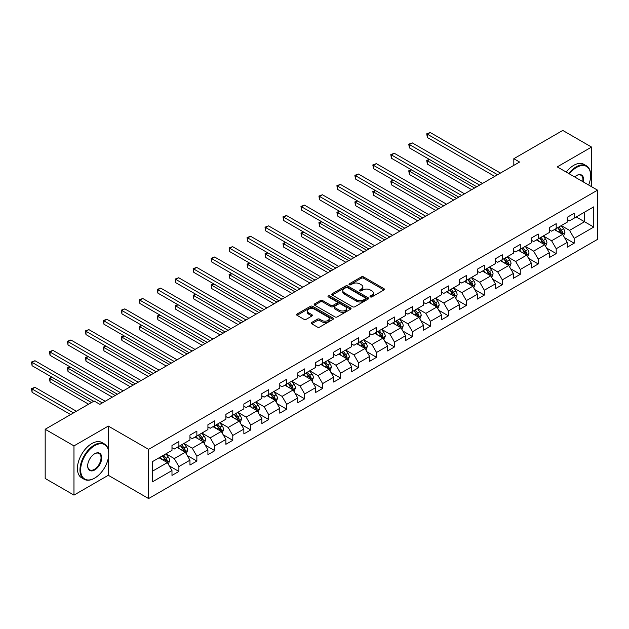 <?xml version="1.0" encoding="UTF-8"?>
<svg xmlns="http://www.w3.org/2000/svg" width="629" height="629" viewBox="0 0 629 629"><rect width="100%" height="100%" fill="white"/><g stroke="black" fill="none" stroke-linecap="round" stroke-linejoin="round"><path stroke-width="0.94" d="M370.347 296.896A1.116 0.645 0 0 0 371.928 296.896L383.942 289.961A1.596 0.92 0 0 0 384.405 289.309A1.596 0.92 0 0 0 383.942 288.656L363.593 276.909A1.596 0.92 0 0 0 361.329 276.909L349.315 283.844A1.116 0.645 0 0 0 348.993 284.3A1.116 0.645 0 0 0 349.315 284.756A1.116 0.645 0 0 0 350.903 284.756L352.452 283.86A5.118 2.956 0 0 1 359.694 283.86L361.384 284.843A5.118 2.956 0 0 1 362.886 286.926A5.118 2.956 0 0 1 361.384 289.018L359.835 289.914A1.116 0.645 0 0 0 359.505 290.37A1.116 0.645 0 0 0 359.835 290.826A1.116 0.645 0 0 0 361.416 290.826L362.972 289.93A5.118 2.956 0 0 1 370.206 289.93L371.896 290.913A5.118 2.956 0 0 1 373.398 292.996A5.118 2.956 0 0 1 371.896 295.087L370.347 295.984A1.116 0.645 0 0 0 370.017 296.44A1.116 0.645 0 0 0 370.347 296.896L370.347 295.984M311.701 322.465A1.596 0.92 0 0 0 311.229 323.117A1.596 0.92 0 0 0 311.701 323.77L317.409 327.072A1.596 0.92 0 0 0 319.674 327.072L333.008 319.367A1.596 0.92 0 0 0 333.48 318.714A1.596 0.92 0 0 0 333.008 318.062L312.66 306.315A1.596 0.92 0 0 0 310.404 306.315L297.061 314.013A1.596 0.92 0 0 0 296.589 314.665A1.596 0.92 0 0 0 297.061 315.318L303.956 319.304A1.596 0.92 0 0 0 306.221 319.304L311.929 316.002A1.596 0.92 0 0 0 312.393 315.349A1.596 0.92 0 0 0 311.929 314.697L308.509 312.723A4.277 2.469 0 0 1 307.251 310.978A4.277 2.469 0 0 1 309.893 308.697A4.277 2.469 0 0 1 314.555 309.232L327.953 316.969A4.277 2.469 0 0 1 329.203 318.714A4.277 2.469 0 0 1 326.561 320.994A4.277 2.469 0 0 1 321.906 320.46L319.674 319.17A1.596 0.92 0 0 0 317.409 319.17L311.701 322.465L311.701 323.77L317.409 320.499L317.409 319.17M108.29 426.077L73.97 445.89L45.178 429.269L45.178 478.472L73.97 495.102L108.29 475.288L148.601 498.561L148.601 449.35L108.29 426.077L108.29 449.436M591.559 186.695L591.559 147.068L557.239 166.882L597.55 190.155L148.601 449.35M591.559 147.068L562.766 130.439L513.822 158.705L513.822 165.348M45.178 429.269L94.13 401.011L99.885 404.337L519.578 162.03L513.822 158.705M352.57 306.771A1.596 0.92 0 0 0 354.827 306.771L368.169 299.066A1.596 0.92 0 0 0 368.641 298.413A1.596 0.92 0 0 0 368.169 297.761L347.821 286.014A1.596 0.92 0 0 0 345.557 286.014L332.222 293.719A1.596 0.92 0 0 0 331.75 294.372A1.596 0.92 0 0 0 332.222 295.025L352.57 306.771M328.763 297.14A1.116 0.645 0 0 1 329.903 297.297L329.903 295.968L350.589 307.911A1.596 0.92 0 0 1 351.061 308.564A1.596 0.92 0 0 1 350.589 309.216L337.246 316.922A1.596 0.92 0 0 1 334.99 316.922L314.642 305.167L320.35 301.896L320.35 300.568L314.642 303.862A1.596 0.92 0 0 0 314.17 304.515A1.596 0.92 0 0 0 314.642 305.167L314.642 303.862M320.35 301.896A1.596 0.92 0 0 1 322.606 301.896L322.606 300.568A1.596 0.92 0 0 0 320.35 300.568M322.606 300.568L330.862 305.332A1.596 0.92 0 0 0 333.126 305.332L336.908 303.147A1.596 0.92 0 0 0 337.38 302.494A1.596 0.92 0 0 0 336.908 301.841L328.322 296.88A1.116 0.645 0 0 1 327.992 296.424A1.116 0.645 0 0 1 328.684 295.827A1.116 0.645 0 0 1 329.903 295.968M148.601 498.561L597.55 239.358L597.55 190.155M169.28 465.877L178.895 471.428L178.895 466.576L189.95 460.192L189.95 465.043L196.861 461.057L196.861 456.198L207.916 449.814L207.916 454.673L214.827 450.679L214.827 445.827L225.882 439.443L225.882 444.294L232.793 440.308L232.793 435.457L243.855 429.072L243.855 433.924L250.767 429.937L250.767 425.078L261.821 418.694L261.821 423.553L268.732 419.559L268.732 414.708L279.787 408.323L279.787 413.182L286.698 409.188L286.698 404.337L297.753 397.953L297.753 402.804L304.664 398.817L304.664 393.958L315.719 387.574L315.719 392.433L322.63 388.439L322.63 383.588L333.684 377.203L333.684 382.062L340.596 378.068L340.596 373.217L351.658 366.833L351.658 371.684L358.561 367.698L358.561 362.839L369.624 356.462L369.624 361.313L376.535 357.319L376.535 352.468L387.59 346.084L387.59 350.943L394.501 346.949L394.501 342.097L405.556 335.713L405.556 340.564L412.467 336.578L412.467 331.719L423.521 325.342L423.521 330.194L430.433 326.199L430.433 321.348L441.487 314.964L441.487 319.823L448.398 315.829L448.398 310.978L459.461 304.593L459.461 309.444L466.364 305.458L466.364 300.599L477.427 294.223L477.427 299.074L484.338 295.087L484.338 290.228L495.393 283.844L495.393 288.703L502.304 284.709L502.304 279.858L513.358 273.473L513.358 278.325L520.269 274.338L520.269 269.479L531.324 263.103L531.324 267.954L538.235 263.968L538.235 259.109L549.29 252.724L549.29 257.583L556.201 253.589L556.201 248.738L567.256 242.354L567.256 247.205L574.167 243.219L574.167 238.367L593.752 227.061L593.752 206.847L584.538 212.162L584.538 221.738L593.752 227.061M178.895 471.428L171.984 475.414L171.984 470.563L152.407 481.869L152.407 461.655L171.984 450.348L171.984 445.497L178.895 441.503L178.895 446.362L189.95 439.978L189.95 435.119L196.861 431.132L196.861 435.983L207.916 429.599L207.916 424.748L214.827 420.762L214.827 425.613L225.882 419.229L225.882 414.377L232.793 410.383L232.793 415.242L243.855 408.858L243.855 403.999L250.767 400.013L250.767 404.864L261.821 398.479L261.821 393.628L268.732 389.642L268.732 394.493L279.787 388.109L279.787 383.258L286.698 379.263L286.698 384.122L297.753 377.738L297.753 372.879L304.664 368.893L304.664 373.744L315.719 367.36L315.719 362.508L322.63 358.522L322.63 363.373L333.684 356.989L333.684 352.138L340.596 348.144L340.596 353.003L351.658 346.618L351.658 341.759L358.561 337.773L358.561 342.624L369.624 336.24L369.624 331.389L376.535 327.402L376.535 332.254L387.59 325.869L387.59 321.018L394.501 317.024L394.501 321.883L405.556 315.499L405.556 310.64L412.467 306.653L412.467 311.504L423.521 305.128L423.521 300.269L430.433 296.283L430.433 301.134L441.487 294.749L441.487 289.898L448.398 285.904L448.398 290.763L459.461 284.379L459.461 279.52L466.364 275.533L466.364 280.385L477.427 274.008L477.427 269.149L484.338 265.163L484.338 270.014L495.393 263.63L495.393 258.778L502.304 254.784L502.304 259.643L513.358 253.259L513.358 248.408L520.269 244.414L520.269 249.265L531.324 242.888L531.324 238.029L538.235 234.043L538.235 238.894L549.29 232.51L549.29 227.659L556.201 223.665L556.201 228.524L567.256 222.139L567.256 217.288L574.167 213.294L574.167 218.153L593.752 206.847M177.056 447.423L185.343 452.212L174.288 458.596L165.993 453.808M171.984 447.691L174.288 449.02L178.895 446.362M174.288 458.596L178.895 466.576M185.343 452.212L189.95 460.192M195.021 437.053L203.309 441.841L192.254 448.218L183.959 443.437M189.95 437.312L192.254 438.649L196.861 435.983M192.254 448.218L196.861 456.198M203.309 441.841L207.916 449.814M212.987 426.674L221.282 431.463L210.22 437.847L201.933 433.059M207.916 426.942L210.22 428.27L214.827 425.613M210.22 437.847L214.827 445.827M221.282 431.463L225.882 439.443M230.953 416.304L239.248 421.092L228.185 427.476L219.898 422.688M225.882 416.571L228.185 417.9L232.793 415.242M228.185 427.476L232.793 435.457M239.248 421.092L243.855 429.072M248.919 405.933L257.214 410.721L246.159 417.098L237.864 412.317M243.855 406.192L246.159 407.529L250.767 404.864M246.159 417.098L250.767 425.078M257.214 410.721L261.821 418.694M266.885 395.555L275.18 400.343L264.125 406.727L255.83 401.939M261.821 395.822L264.125 397.151L268.732 394.493M264.125 406.727L268.732 414.708M275.18 400.343L279.787 408.323M284.851 385.184L293.145 389.972L282.091 396.356L273.796 391.568M279.787 385.451L282.091 386.78L286.698 384.122M282.091 396.356L286.698 404.337M293.145 389.972L297.753 397.953M302.824 374.813L311.111 379.601L300.057 385.978L291.762 381.198M297.753 375.073L300.057 376.409L304.664 373.744M300.057 385.978L304.664 393.958M311.111 379.601L315.719 387.574M320.79 364.435L329.077 369.223L318.022 375.607L309.735 370.819M315.719 364.702L318.022 366.031L322.63 363.373M318.022 375.607L322.63 383.588M329.077 369.223L333.684 377.203M338.756 354.064L347.051 358.852L335.988 365.237L327.701 360.448M333.684 354.331L335.988 355.66L340.596 353.003M335.988 365.237L340.596 373.217M347.051 358.852L351.658 366.833M356.722 343.693L365.017 348.482L353.962 354.866L345.667 350.078M351.658 343.961L353.962 345.29L358.561 342.624M353.962 354.866L358.561 362.839M365.017 348.482L369.624 356.462M374.687 333.315L382.982 338.103L371.928 344.488L363.633 339.699M369.624 333.582L371.928 334.911L376.535 332.254M371.928 344.488L376.535 352.468M382.982 338.103L387.59 346.084M392.653 322.944L400.948 327.733L389.894 334.117L381.599 329.329M387.59 323.212L389.894 324.54L394.501 321.883M389.894 334.117L394.501 342.097M400.948 327.733L405.556 335.713M410.627 312.574L418.914 317.362L407.859 323.746L399.564 318.958M405.556 312.841L407.859 314.17L412.467 311.504M407.859 323.746L412.467 331.719M418.914 317.362L423.521 325.342M428.593 302.195L436.88 306.983L425.825 313.368L417.53 308.58M423.521 302.463L425.825 303.791L430.433 301.134M425.825 313.368L430.433 321.348M436.88 306.983L441.487 314.964M446.559 291.825L454.853 296.613L443.791 302.997L435.504 298.209M441.487 292.092L443.791 293.421L448.398 290.763M443.791 302.997L448.398 310.978M454.853 296.613L459.461 304.593M464.524 281.454L472.819 286.242L461.757 292.627L453.47 287.838M459.461 281.721L461.757 283.05L466.364 280.385M461.757 292.627L466.364 300.599M472.819 286.242L477.427 294.223M482.49 271.075L490.785 275.864L479.73 282.248L471.436 277.46M477.427 271.343L479.73 272.672L484.338 270.014M479.73 282.248L484.338 290.228M490.785 275.864L495.393 283.844M500.456 260.705L508.751 265.493L497.696 271.877L489.401 267.089M495.393 260.972L497.696 262.301L502.304 259.643M497.696 271.877L502.304 279.858M508.751 265.493L513.358 273.473M518.43 250.334L526.717 255.122L515.662 261.507L507.367 256.718M513.358 250.601L515.662 251.93L520.269 249.265M515.662 261.507L520.269 269.479M526.717 255.122L531.324 263.103M536.395 239.956L544.683 244.744L533.628 251.128L525.333 246.34M531.324 240.223L533.628 241.552L538.235 238.894M533.628 251.128L538.235 259.109M544.683 244.744L549.29 252.724M554.361 229.585L562.656 234.373L551.594 240.758L543.307 235.969M549.29 229.852L551.594 231.181L556.201 228.524M551.594 240.758L556.201 248.738M562.656 234.373L567.256 242.354M576.243 216.95L584.538 221.738L569.559 230.387L561.272 225.599M567.256 219.482L569.559 220.81L574.167 218.153M569.559 230.387L574.167 238.367M73.97 445.89L73.97 495.102M152.407 471.231L167.377 462.582L159.082 457.794M167.377 462.582L171.984 470.563M564.551 237.668L574.167 243.219M546.585 248.038L556.201 253.589M528.619 258.409L538.235 263.968M510.654 268.787L520.269 274.338M492.688 279.158L502.304 284.709M474.714 289.529L484.338 295.087M456.748 299.907L466.364 305.458M438.783 310.278L448.398 315.829M420.817 320.648L430.433 326.199M402.851 331.027L412.467 336.578M384.885 341.398L394.501 346.949M366.919 351.768L376.535 357.319M348.946 362.147L358.561 367.698M330.98 372.517L340.596 378.068M313.014 382.888L322.63 388.439M295.048 393.267L304.664 398.817M277.082 403.637L286.698 409.188M259.117 414.008L268.732 419.559M241.143 424.386L250.767 429.937M223.177 434.757L232.793 440.308M205.211 445.128L214.827 450.679M187.245 455.506L196.861 461.057M108.29 475.288L108.29 458.124M370.796 297.053L371.896 296.416A5.118 2.956 0 0 0 373.398 294.325L373.398 292.996M362.886 286.926L362.886 288.255A5.118 2.956 0 0 1 361.384 290.346L360.275 290.983M383.942 288.656L383.942 289.961L363.593 278.238A1.596 0.92 0 0 0 361.329 278.238L349.763 284.913M368.146 299.082L347.821 287.343A1.596 0.92 0 0 0 345.557 287.343L332.238 295.032L332.222 293.719M365.347 298.869A1.116 0.645 0 0 0 365.669 298.413A1.116 0.645 0 0 0 365.347 297.957L347.483 287.65A1.116 0.645 0 0 0 345.895 287.65L344.26 288.593A5.118 2.956 0 0 0 342.758 290.684A5.118 2.956 0 0 0 344.26 292.768L356.47 299.821A5.118 2.956 0 0 0 363.704 299.821L365.347 298.869L365.347 300.206A1.116 0.645 0 0 0 365.669 299.742L365.669 298.413M342.758 290.684L342.758 292.013A5.118 2.956 0 0 0 344.26 294.097L344.26 292.768M365.347 300.206L363.704 301.149A5.118 2.956 0 0 1 356.47 301.149L344.26 294.097M322.606 301.896L330.862 306.661A1.596 0.92 0 0 0 333.126 306.661L336.908 304.475A1.596 0.92 0 0 0 337.38 303.823L337.38 302.494M329.903 297.297L350.565 309.232M339.424 310.278A4.277 2.469 0 0 0 344.087 310.812A4.277 2.469 0 0 0 346.728 308.532A4.277 2.469 0 0 0 345.47 306.787L340.753 304.059A1.596 0.92 0 0 0 338.496 304.059L334.707 306.244A1.596 0.92 0 0 0 334.235 306.897A1.596 0.92 0 0 0 334.707 307.55L339.424 310.278L339.424 311.607A4.277 2.469 0 0 0 344.087 312.141A4.277 2.469 0 0 0 346.728 309.861L346.728 308.532M334.235 306.897L334.235 308.234A1.596 0.92 0 0 0 334.707 308.886L334.707 307.55M339.424 311.607L334.707 308.886M329.203 318.714L329.203 320.043A4.277 2.469 0 0 1 326.561 322.323A4.277 2.469 0 0 1 321.906 321.789L319.674 320.499A1.596 0.92 0 0 0 317.409 320.499M307.251 310.978L307.251 312.306A4.277 2.469 0 0 0 308.509 314.052L308.509 312.723M311.905 316.017L308.509 314.052M332.993 319.383L312.66 307.644A1.596 0.92 0 0 0 310.404 307.644L297.085 315.333M563.56 235.954L564.928 232.502A4.317 2.492 -120 0 0 563.553 228.822L561.178 225.654M557.035 231.134L555.423 228.972M429.544 159.522L427.358 160.788L427.358 164.106L471.664 189.691M561.988 233.988L562.601 232.683A4.317 2.492 -120 0 0 561.367 230.088L558.992 226.912M557.907 227.541L560.549 231.055A2.201 1.266 60 0 1 560.942 231.724L562.601 232.683M557.609 227.714L559.983 230.882A4.317 2.492 60 0 1 561.217 233.477M427.358 164.106L426.721 160.419L474.541 188.024M426.721 160.419L429.293 159.373M497.578 174.728L427.358 134.189L430.236 132.522L500.456 173.069M494.701 176.387L427.358 137.507L427.358 134.189L426.721 133.82L430.236 132.522M427.358 137.507L426.721 133.82M588.642 185.012A19.869 11.471 120 0 0 590.639 175.522A19.869 11.471 120 0 0 576.589 167.416A19.869 11.471 120 0 0 569.371 173.887M568.773 173.541A20.364 11.754 -60 0 1 576.243 166.819A20.364 11.754 -60 0 1 586.425 165.804A20.364 11.754 -60 0 1 590.639 175.129A20.364 11.754 -60 0 1 590.639 175.326M574.67 176.946A9.938 5.74 -60 0 1 576.589 175.522L576.589 175.522A9.938 5.74 -60 0 1 583.35 181.954M566.242 172.079A20.364 11.754 -60 0 1 573.711 165.348A20.364 11.754 -60 0 1 583.893 164.342L586.425 165.804M582.721 181.592A9.451 5.457 120 0 0 580.968 175.255A9.451 5.457 120 0 0 576.416 175.633M94.358 478.276L94.704 478.079A19.869 11.471 120 0 0 108.754 453.737A19.869 11.471 120 0 0 94.704 445.631A19.869 11.471 120 0 0 80.654 469.965A19.869 11.471 120 0 0 94.704 478.079L94.358 478.276A20.364 11.754 -60 0 1 84.176 479.282A20.364 11.754 -60 0 1 81.055 462.968A20.364 11.754 -60 0 1 94.358 445.025A20.364 11.754 -60 0 1 104.54 444.019A20.364 11.754 -60 0 1 108.754 453.344A20.364 11.754 -60 0 1 108.754 453.54M94.704 469.965A9.938 5.74 -60 0 1 87.675 465.908A9.938 5.74 -60 0 1 94.704 453.737L94.704 453.737A9.938 5.74 -60 0 1 101.725 457.794A9.938 5.74 -60 0 1 94.704 469.965M87.683 465.704A9.451 5.457 120 0 0 89.633 469.832A9.451 5.457 120 0 0 94.358 469.368A9.451 5.457 120 0 0 100.53 461.041A9.451 5.457 120 0 0 99.083 453.47A9.451 5.457 120 0 0 94.531 453.847M84.176 479.282L81.644 477.82A20.364 11.754 -60 0 1 78.523 461.505A20.364 11.754 -60 0 1 91.826 443.563A20.364 11.754 -60 0 1 102 442.557L104.54 444.019M545.595 246.324L546.963 242.873A4.317 2.492 -120 0 0 545.587 239.193L543.212 236.024M539.069 241.505L537.449 239.35M411.578 169.893L409.393 171.159L409.393 174.485L453.698 200.061M544.014 244.359L544.635 243.053A4.317 2.492 -120 0 0 543.401 240.459L541.019 237.29M539.941 237.911L542.575 241.434A2.201 1.266 60 0 1 542.976 242.102L544.635 243.053M539.643 238.084L542.017 241.261A4.317 2.492 60 0 1 543.252 243.855M409.393 174.485L408.756 170.789L456.575 198.402M408.756 170.789L411.327 169.751M527.629 256.695L528.997 253.243A4.317 2.492 -120 0 0 527.621 249.571L525.246 246.395M521.103 251.875L519.483 249.721M393.612 180.264L391.427 181.529L391.427 184.855L435.732 210.432M526.048 254.737L526.67 253.432A4.317 2.492 -120 0 0 525.435 250.829L523.053 247.661M521.976 248.282L524.61 251.804A2.201 1.266 60 0 1 525.011 252.473L526.67 253.432M521.677 248.455L524.051 251.631A4.317 2.492 60 0 1 525.286 254.226M391.427 184.855L390.79 181.168L438.61 208.773M390.79 181.168L393.361 180.122M479.613 185.099L409.393 144.56L412.27 142.893L482.49 183.44M476.735 186.766L409.393 147.886L409.393 144.56L408.756 144.19L412.27 142.893M409.393 147.886L408.756 144.19M461.647 195.477L391.427 154.931L394.304 153.272L464.524 193.811M458.769 197.136L391.427 158.256L391.427 154.931L390.79 154.569L394.304 153.272M391.427 158.256L390.79 154.569M509.663 267.066L511.031 263.622A4.317 2.492 -120 0 0 509.655 259.942L507.281 256.766M503.129 262.246L501.517 260.091M375.647 190.642L373.461 191.9L373.461 195.226L417.766 220.81M508.083 265.108L508.704 263.803A4.317 2.492 -120 0 0 507.469 261.208L505.087 258.032M504.01 258.661L506.644 262.175A2.201 1.266 60 0 1 507.045 262.843L508.704 263.803M503.703 258.834L506.086 262.002A4.317 2.492 60 0 1 507.32 264.597M373.461 195.226L372.824 191.538L420.644 219.144M372.824 191.538L375.395 190.493M491.697 277.444L493.065 273.992A4.317 2.492 -120 0 0 491.689 270.313L489.307 267.144M485.163 272.624L483.552 270.47M357.681 201.013L355.487 202.279L355.487 205.604L399.8 231.181M490.117 275.478L490.738 274.173A4.317 2.492 -120 0 0 489.496 271.579L487.121 268.402M486.036 269.031L488.678 272.554A2.201 1.266 60 0 1 489.079 273.222L490.738 274.173M485.737 269.204L488.12 272.381A4.317 2.492 60 0 1 489.354 274.975M355.487 205.604L354.858 201.909L402.678 229.522M354.858 201.909L357.429 200.871M473.723 287.815L475.099 284.363A4.317 2.492 -120 0 0 473.723 280.691L471.341 277.515M467.198 282.995L465.586 280.841M339.715 211.383L337.521 212.649L337.521 215.975L381.827 241.552M472.151 285.857L472.764 284.552A4.317 2.492 -120 0 0 471.53 281.949L469.155 278.781M468.07 279.402L470.712 282.924A2.201 1.266 60 0 1 471.113 283.593L472.764 284.552M467.772 279.575L470.146 282.751A4.317 2.492 60 0 1 471.388 285.346M337.521 215.975L336.892 212.287L384.712 239.893M336.892 212.287L339.456 211.242M443.681 205.848L373.461 165.309L376.339 163.642L446.559 204.181M440.795 207.507L373.461 168.627L373.461 165.309L372.824 164.94L376.339 163.642M373.461 168.627L372.824 164.94M425.715 216.219L355.487 175.68L358.373 174.013L428.593 214.56M422.83 217.886L355.487 179.006L355.487 175.68L354.858 175.31L358.373 174.013M355.487 179.006L354.858 175.31M407.741 226.597L337.521 186.05L340.399 184.391L410.627 224.93M404.864 228.256L337.521 189.376L337.521 186.05L336.892 185.689L340.399 184.391M337.521 189.376L336.892 185.689M455.758 298.185L457.134 294.734A4.317 2.492 -120 0 0 455.75 291.062L453.375 287.885M449.232 293.366L447.62 291.211M321.741 221.762L319.556 223.02L319.556 226.346L363.861 251.93M454.185 296.228L454.798 294.922A4.317 2.492 -120 0 0 453.564 292.328L451.19 289.151M450.105 289.78L452.746 293.295A2.201 1.266 60 0 1 453.139 293.963L454.798 294.922M449.806 289.953L452.18 293.122A4.317 2.492 60 0 1 453.415 295.716M319.556 226.346L318.927 222.658L366.738 250.263M318.927 222.658L321.49 221.612M389.776 236.968L319.556 196.429L322.433 194.762L392.653 235.301M386.898 238.627L319.556 199.747L319.556 196.429L318.919 196.059L322.433 194.762M319.556 199.747L318.919 196.059M437.792 308.564L439.16 305.112A4.317 2.492 -120 0 0 437.784 301.433L435.41 298.264M431.266 303.744L429.646 301.59M303.776 232.132L301.59 233.398L301.59 236.724L345.895 262.301M436.211 306.598L436.833 305.293A4.317 2.492 -120 0 0 435.598 302.698L433.224 299.522M432.139 300.151L434.773 303.673A2.201 1.266 60 0 1 435.174 304.342L436.833 305.293M431.84 300.324L434.214 303.5A4.317 2.492 60 0 1 435.449 306.095M301.59 236.724L300.953 233.029L348.773 260.642M300.953 233.029L303.524 231.983M371.81 247.339L301.59 206.799L304.467 205.133L374.687 245.68M368.932 249.005L301.59 210.125L301.59 206.799L300.953 206.43L304.467 205.133M301.59 210.125L300.953 206.43M419.826 318.934L421.194 315.483A4.317 2.492 -120 0 0 419.818 311.811L417.444 308.635M413.3 314.115L411.68 311.96M285.81 242.503L283.624 243.769L283.624 247.095L327.929 272.672M418.246 316.977L418.867 315.672A4.317 2.492 -120 0 0 417.632 313.069L415.25 309.9M414.173 310.522L416.807 314.044A2.201 1.266 60 0 1 417.208 314.712L418.867 315.672M413.874 310.695L416.249 313.871A4.317 2.492 60 0 1 417.483 316.466M283.624 247.095L282.987 243.407L330.807 271.013M282.987 243.407L285.558 242.362M353.844 257.717L283.624 217.17L286.502 215.511L356.722 256.05M350.966 259.376L283.624 220.496L283.624 217.17L282.987 216.808L286.502 215.511M283.624 220.496L282.987 216.808M401.86 329.305L403.228 325.853A4.317 2.492 -120 0 0 401.852 322.182L399.478 319.005M395.334 324.485L393.715 322.331M267.844 252.882L265.658 254.14L265.658 257.465L309.963 283.05M400.28 327.347L400.901 326.042A4.317 2.492 -120 0 0 399.667 323.448L397.284 320.271M396.207 320.892L398.841 324.415A2.201 1.266 60 0 1 399.242 325.083L400.901 326.042M395.9 321.073L398.283 324.242A4.317 2.492 60 0 1 399.517 326.836M265.658 257.465L265.021 253.778L312.841 281.383M265.021 253.778L267.592 252.732M335.878 268.088L265.658 227.541L268.536 225.882L338.756 266.421M333 269.747L265.658 230.867L265.658 227.541L265.021 227.179L268.536 225.882M265.658 230.867L265.021 227.179M383.894 339.684L385.262 336.232A4.317 2.492 -120 0 0 383.887 332.552L381.504 329.384M377.361 334.864L375.749 332.71M249.878 263.252L247.684 264.518L247.684 267.844L291.998 293.421M382.314 337.718L382.935 336.413A4.317 2.492 -120 0 0 381.693 333.818L379.318 330.642M378.241 331.271L380.875 334.793A2.201 1.266 60 0 1 381.276 335.461L382.935 336.413M377.935 331.444L380.317 334.612A4.317 2.492 60 0 1 381.551 337.215M247.684 267.844L247.055 264.149L294.875 291.762M247.055 264.149L249.627 263.103M317.912 278.458L247.684 237.919L250.57 236.252L320.79 276.799M315.027 280.125L247.684 241.245L247.684 237.919L247.055 237.55L250.57 236.252M247.684 241.245L247.055 237.55M365.929 350.054L367.297 346.603A4.317 2.492 -120 0 0 365.921 342.931L363.538 339.754M359.395 345.235L357.783 343.08M231.912 273.623L229.719 274.889L229.719 278.215L274.024 303.791M364.348 348.096L364.962 346.791A4.317 2.492 -120 0 0 363.727 344.189L361.353 341.02M360.268 341.641L362.909 345.164A2.201 1.266 60 0 1 363.31 345.832L364.962 346.791M359.969 341.814L362.343 344.991A4.317 2.492 60 0 1 363.586 347.585M229.719 278.215L229.09 274.527L276.909 302.132M229.09 274.527L231.653 273.481M299.939 288.829L229.719 248.29L232.596 246.631L302.824 287.17M297.061 290.496L229.719 251.616L229.719 248.29L229.09 247.928L232.596 246.631M229.719 251.616L229.09 247.928M347.955 360.425L349.331 356.973A4.317 2.492 -120 0 0 347.947 353.301L345.573 350.125M341.429 355.605L339.817 353.451M213.939 284.001L211.753 285.259L211.753 288.585L256.058 314.17M346.382 358.467L346.996 357.162A4.317 2.492 -120 0 0 345.761 354.567L343.387 351.391M342.302 352.012L344.944 355.534A2.201 1.266 60 0 1 345.337 356.203L346.996 357.162M342.003 352.193L344.377 355.361A4.317 2.492 60 0 1 345.612 357.956M211.753 288.585L211.124 284.898L258.944 312.503M211.124 284.898L213.687 283.852M281.973 299.207L211.753 258.661L214.631 257.002L284.851 297.541M279.095 300.866L211.753 261.986L211.753 258.661L211.124 258.299L214.631 257.002M211.753 261.986L211.124 258.299M329.989 370.803L331.357 367.352A4.317 2.492 -120 0 0 329.981 363.672L327.607 360.503M323.463 365.984L321.851 363.829M195.973 294.372L193.787 295.638L193.787 298.964L238.092 324.54M328.417 368.838L329.03 367.533A4.317 2.492 -120 0 0 327.795 364.938L325.421 361.761M324.336 362.39L326.978 365.913A2.201 1.266 60 0 1 327.371 366.573L329.03 367.533M324.037 362.563L326.412 365.732A4.317 2.492 60 0 1 327.646 368.335M193.787 298.964L193.15 295.268L240.97 322.881M193.15 295.268L195.721 294.223M264.007 309.578L193.787 269.039L196.665 267.372L266.885 307.919M261.129 311.245L193.787 272.365L193.787 269.039L193.15 268.669L196.665 267.372M193.787 272.365L193.15 268.669M312.023 381.174L313.391 377.722A4.317 2.492 -120 0 0 312.015 374.051L309.641 370.874M305.497 376.354L303.878 374.2M178.007 304.743L175.821 306.008L175.821 309.334L220.126 334.911M310.443 379.216L311.064 377.903A4.317 2.492 -120 0 0 309.83 375.309L307.447 372.14M306.37 372.761L309.004 376.284A2.201 1.266 60 0 1 309.405 376.952L311.064 377.903M306.071 372.934L308.446 376.111A4.317 2.492 60 0 1 309.68 378.705M175.821 309.334L175.184 305.647L223.004 333.252M175.184 305.647L177.755 304.601M246.041 319.949L175.821 279.41L178.699 277.751L248.919 318.29M243.164 321.616L175.821 282.736L175.821 279.41L175.184 279.048L178.699 277.751M175.821 282.736L175.184 279.048M294.058 391.545L295.426 388.093A4.317 2.492 -120 0 0 294.05 384.421L291.675 381.245M287.532 386.725L285.912 384.571M160.041 315.121L157.855 316.379L157.855 319.705L202.161 345.29M292.477 389.587L293.098 388.282A4.317 2.492 -120 0 0 291.864 385.687L289.482 382.511M288.404 383.132L291.038 386.654A2.201 1.266 60 0 1 291.439 387.322L293.098 388.282M288.106 383.313L290.48 386.481A4.317 2.492 60 0 1 291.714 389.076M157.855 319.705L157.219 316.017L205.038 343.623M157.219 316.017L159.79 314.972M228.075 330.327L157.855 289.78L160.733 288.121L230.953 328.66M225.198 331.986L157.855 293.106L157.855 289.78L157.219 289.419L160.733 288.121M157.855 293.106L157.219 289.419M276.092 401.923L277.46 398.471A4.317 2.492 -120 0 0 276.084 394.792L273.701 391.623M269.558 397.103L267.946 394.949M142.075 325.492L139.89 326.758L139.89 330.083L184.195 355.66M274.511 399.958L275.132 398.652A4.317 2.492 -120 0 0 273.89 396.058L271.516 392.881M270.439 393.51L273.072 397.025A2.201 1.266 60 0 1 273.473 397.693L275.132 398.652M270.132 393.683L272.514 396.852A4.317 2.492 60 0 1 273.749 399.454M139.89 330.083L139.253 326.388L187.072 354.001M139.253 326.388L141.824 325.342M210.11 340.698L139.89 300.159L142.767 298.492L212.987 339.039M207.224 342.365L139.89 303.485L139.89 300.159L139.253 299.789L142.767 298.492M139.89 303.485L139.253 299.789M258.126 412.294L259.494 408.842A4.317 2.492 -120 0 0 258.118 405.17L255.736 401.994M251.592 407.474L249.98 405.32M124.11 335.862L121.916 337.128L121.916 340.454L166.229 366.031M256.546 410.336L257.159 409.023A4.317 2.492 -120 0 0 255.924 406.428L253.55 403.26M252.465 403.881L255.107 407.403A2.201 1.266 60 0 1 255.508 408.072L257.159 409.023M252.166 404.054L254.548 407.23A4.317 2.492 60 0 1 255.783 409.825M121.916 340.454L121.287 336.759L169.107 364.372M121.287 336.759L123.85 335.721M192.136 351.068L121.916 310.529L124.801 308.87L195.021 349.409M189.258 352.735L121.916 313.855L121.916 310.529L121.287 310.168L124.801 308.87M121.916 313.855L121.287 310.168M240.152 422.664L241.528 419.213A4.317 2.492 -120 0 0 240.152 415.541L237.77 412.365M233.626 417.845L232.015 415.69M106.144 346.241L103.95 347.499L103.95 350.825L148.255 376.409M238.58 420.707L239.193 419.401A4.317 2.492 -120 0 0 237.959 416.807L235.584 413.63M234.499 414.252L237.141 417.774A2.201 1.266 60 0 1 237.542 418.442L239.193 419.401M234.2 414.425L236.575 417.601A4.317 2.492 60 0 1 237.817 420.196M103.95 350.825L103.321 347.137L151.141 374.742M103.321 347.137L105.884 346.092M174.17 361.447L103.95 320.9L106.828 319.241L177.056 359.78M171.292 363.106L103.95 324.226L103.95 320.9L103.321 320.538L106.828 319.241M103.95 324.226L103.321 320.538M222.186 433.043L223.562 429.591A4.317 2.492 -120 0 0 222.179 425.912L219.804 422.743M215.661 428.223L214.049 426.061M88.17 356.612L85.984 357.877L85.984 361.203L130.289 386.78M220.614 431.077L221.227 429.772A4.317 2.492 -120 0 0 219.993 427.177L217.618 424.001M216.533 424.63L219.175 428.145A2.201 1.266 60 0 1 219.568 428.813L221.227 429.772M216.234 424.803L218.609 427.972A4.317 2.492 60 0 1 219.843 430.574M85.984 361.203L85.347 357.508L133.167 385.121M85.347 357.508L87.918 356.462M156.204 371.818L85.984 331.279L88.862 329.612L159.082 370.159M153.327 373.484L85.984 334.604L85.984 331.279L85.347 330.909L88.862 329.612M85.984 334.604L85.347 330.909M204.221 443.414L205.589 439.962A4.317 2.492 -120 0 0 204.213 436.29L201.838 433.114M197.695 438.594L196.075 436.44M70.204 366.982L68.018 368.248L68.018 371.574L112.324 397.151M202.64 441.448L203.261 440.143A4.317 2.492 -120 0 0 202.027 437.548L199.652 434.38M198.567 435.001L201.201 438.523A2.201 1.266 60 0 1 201.602 439.191L203.261 440.143M198.269 435.174L200.643 438.35A4.317 2.492 60 0 1 201.878 440.945M68.018 371.574L67.382 367.879L115.201 395.492M67.382 367.879L69.953 366.841M138.238 382.188L68.018 341.649L70.896 339.99L141.116 380.529M135.361 383.855L68.018 344.975L68.018 341.649L67.382 341.288L70.896 339.99M68.018 344.975L67.382 341.288M186.255 453.784L187.623 450.333A4.317 2.492 -120 0 0 186.247 446.661L183.872 443.484M179.729 448.964L178.109 446.81M52.238 377.361L50.053 378.619L50.053 381.945L88.595 404.203M184.674 451.826L185.296 450.521A4.317 2.492 -120 0 0 184.061 447.927L181.679 444.75M180.602 445.371L183.236 448.894A2.201 1.266 60 0 1 183.637 449.562L185.296 450.521M180.303 445.544L182.677 448.721A4.317 2.492 60 0 1 183.912 451.315M50.053 381.945L49.416 378.257L91.48 402.536M49.416 378.257L51.987 377.211M120.273 392.567L50.053 352.02L52.93 350.361L123.15 390.9M117.395 394.226L50.053 355.346L50.053 352.02L49.416 351.658L52.93 350.361M50.053 355.346L49.416 351.658M168.289 464.163L169.657 460.711A4.317 2.492 -120 0 0 168.281 457.031L165.907 453.863M161.755 459.343L160.143 457.181M76.392 411.248L34.965 387.33L32.087 388.997L32.087 392.315L70.629 414.574M166.709 462.197L167.33 460.892A4.317 2.492 -120 0 0 166.095 458.297L163.713 455.121M162.636 455.75L165.27 459.264A2.201 1.266 60 0 1 165.671 459.933L167.33 460.892M162.329 455.923L164.712 459.091A4.317 2.492 60 0 1 165.946 461.694M32.087 392.315L31.45 388.628L73.514 412.915M31.45 388.628L34.965 387.33M102.307 402.937L32.087 362.398L34.965 360.731L105.185 401.278M93.666 401.278L32.087 365.724L32.087 362.398L31.45 362.029L34.965 360.731M32.087 365.724L31.45 362.029M371.896 296.416L371.896 295.087M359.835 290.826L359.835 289.914M361.384 290.346L361.384 289.018M349.315 284.756L349.315 283.844M361.329 278.238L361.329 276.909M363.593 278.238L363.593 276.909M345.557 287.343L345.557 286.014M347.821 287.343L347.821 286.014M368.169 299.066L368.169 297.761M356.47 301.149L356.47 299.821M363.704 301.149L363.704 299.821M330.862 306.661L330.862 305.332M333.126 306.661L333.126 305.332M336.908 304.475L336.908 303.147M350.589 309.216L350.589 307.911M319.674 320.499L319.674 319.17M321.906 321.789L321.906 320.46M311.929 316.002L311.929 314.697M297.061 315.318L297.061 314.013M310.404 307.644L310.404 306.315M312.66 307.644L312.66 306.315M333.008 319.367L333.008 318.062M562.224 234.13L564.905 232.581M561.367 230.088L563.553 228.822M558.3 231.857L559.983 230.882M544.258 244.5L546.939 242.951M543.401 240.459L545.587 239.193M540.327 242.236L542.017 241.261M526.292 254.871L528.973 253.33M525.435 250.829L527.621 249.571M522.361 252.606L524.051 251.631M508.326 265.249L511 263.7M507.469 261.208L509.655 259.942M504.395 262.977L506.086 262.002M490.361 275.62L493.034 274.071M489.496 271.579L491.689 270.313M486.429 273.356L488.12 272.381M472.395 285.991L475.068 284.45M471.53 281.949L473.723 280.691M468.463 283.726L470.146 282.751M454.421 296.369L457.102 294.82M453.564 292.328L455.75 291.062M450.498 294.097L452.18 293.122M436.455 306.74L439.136 305.191M435.598 302.698L437.784 301.433M432.524 304.467L434.214 303.5M418.489 317.11L421.171 315.569M417.632 313.069L419.818 311.811M414.558 314.846L416.249 313.871M400.524 327.489L403.197 325.94M399.667 323.448L401.852 322.182M396.592 325.217L398.283 324.242M382.558 337.859L385.231 336.311M381.693 333.818L383.887 332.552M378.627 335.587L380.317 334.612M364.592 348.23L367.265 346.689M363.727 344.189L365.921 342.931M360.661 345.966L362.343 344.991M346.618 358.609L349.299 357.06M345.761 354.567L347.947 353.301M342.695 356.336L344.377 355.361M328.652 368.979L331.334 367.43M327.795 364.938L329.981 363.672M324.721 366.707L326.412 365.732M310.687 379.35L313.368 377.809M309.83 375.309L312.015 374.051M306.755 377.086L308.446 376.111M292.721 389.728L295.402 388.179M291.864 385.687L294.05 384.421M288.79 387.456L290.48 386.481M274.755 400.099L277.428 398.55M273.89 396.058L276.084 394.792M270.824 397.827L272.514 396.852M256.789 410.47L259.462 408.929M255.924 406.428L258.118 405.17M252.858 408.205L254.548 407.23M238.823 420.848L241.497 419.299M237.959 416.807L240.152 415.541M234.892 418.576L236.575 417.601M220.85 431.219L223.531 429.67M219.993 427.177L222.179 425.912M216.926 428.947L218.609 427.972M202.884 441.589L205.565 440.048M202.027 437.548L204.213 436.29M198.953 439.325L200.643 438.35M184.918 451.968L187.599 450.419M184.061 447.927L186.247 446.661M180.987 449.696L182.677 448.721M166.952 462.339L169.626 460.79M166.095 458.297L168.281 457.031M163.021 460.066L164.712 459.091M590.639 175.522L590.639 175.129M108.754 453.737L108.754 453.344"/></g></svg>
